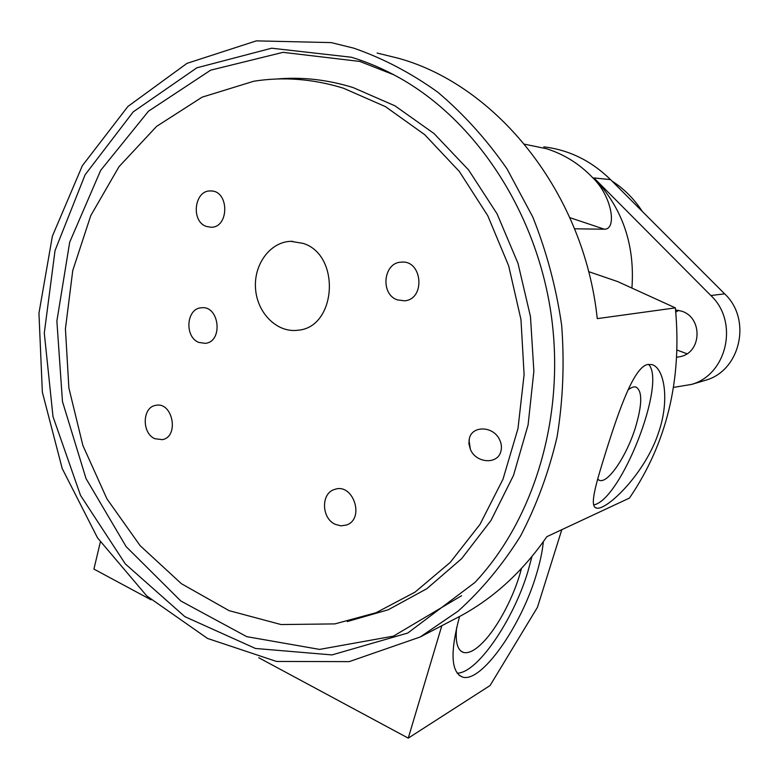 <?xml version="1.0" encoding="UTF-8"?>
<svg xmlns="http://www.w3.org/2000/svg" width="779" height="779" viewBox="0 0 779 779"><rect width="100%" height="100%" fill="white"/><g stroke="black" fill="none" stroke-linecap="round" stroke-linejoin="round"><path stroke-width="1.17" d="M521.433 568.524C514.734 595.205 497.781 627.728 482.269 643.064C474.869 650.426 468.676 653.571 463.7 652.51C457.516 650.621 455.17 642.247 456.66 627.397M524.618 144.212L546.361 148.692C564.035 154.203 579.527 163.911 592.848 177.836C612.148 196.561 617.153 229.571 604.377 229.211L574.561 228.802M543.83 146.871C569.001 149.86 591.242 160.766 610.532 179.598L724.636 293.849C752.027 319.254 740.498 370.463 705.832 380.181L703.096 380.999M631.925 288.006C635.051 244.684 622.392 207.993 593.958 177.943L710.876 295.533C738.979 321.708 727.177 374.436 691.664 384.388L673.543 387.397M452.969 619.909L461.275 615.585C494.529 597.376 523.05 571.075 546.848 536.673L629.461 498.063C666.892 443.056 682.19 379.655 675.354 307.871L617.737 281.608L588.583 271.618M611.982 181.049C624.018 188.771 634.106 198.869 642.237 211.343M335.428 524.394C321.328 518.522 320.724 493.117 334.629 489.446C353.16 482.405 365.293 519.067 346.353 525.046L340.929 525.835L335.428 524.394M206.328 226.436C190.524 221.343 194.39 189.755 210.758 190.972C229.347 190.417 229.435 227.906 210.885 227.254L206.328 226.436M154.865 438.713C141.574 433.26 142.226 407.086 155.751 405.372C172.724 401.273 179.54 436.756 162.314 439.648L154.865 438.713M397.368 299.886C380.035 294.248 383.287 262.387 401.312 262.153C422.51 259.777 425.743 299.428 404.476 300.811L397.368 299.886M469.406 438.236C472.444 425.392 493.165 426.025 499.436 439.395C501.491 443.494 501.958 447.545 500.839 451.518C497.528 464.907 475.862 463.193 470.38 449.347L468.89 443.718L469.406 438.236M198.859 342.429C184.282 337.083 186.239 308.406 201.303 307.802C219.405 305.105 223.485 341.854 205.267 343.344L198.859 342.429M627.952 390.036C631.136 387.455 633.804 386.442 635.956 387.017C642.529 390.912 642.315 404.574 635.294 427.992C626.637 455.822 608.302 483.321 599.694 480.439L597.649 479.241M648.576 364.358C666.843 382.713 621.009 499.972 593.705 504.928M659.092 430.982C645.762 473.525 606.344 510.761 596.675 508.093C588.875 507.129 595.867 483.866 606.344 450.32C619.081 409.949 634.096 366.558 647.826 364.494L651.994 364.601C663.971 367.863 669.862 398.751 659.092 430.982M675.354 307.871L597.259 318.64C584.201 193.455 497.294 85.69 398.751 58.357L377.094 53.03M353.734 48.152C382.878 58.23 410.845 72.875 437.662 92.088C463.388 113.792 486.486 139.353 506.954 168.77L532.768 216.961C546.605 251.636 556.235 287.753 561.659 325.301C564.541 363.102 563.022 400.279 557.092 436.844C548.718 472.464 536.488 505.6 520.401 536.254C502.377 565.028 481.597 590.005 458.042 611.194L420.173 636.998L349.216 661.634L276.487 661.439L207.526 638.439L146.764 595.925L97.521 537.861L62.184 468.481L42.348 392.139L38.95 313.207L52.378 236.173L82.37 165.664L127.912 106.46L186.989 63.362L256.32 40.868L331.221 42.602L353.734 48.152M457.107 673.144C477.215 673.504 513.468 619.86 527.831 571.786L531.96 556.537M543.333 541.726C542.35 551.814 539.915 563.09 536.04 575.564C520.859 626.394 481.568 682.871 462.726 677.136C450.992 672.559 449.941 652.335 459.561 616.471M347.268 621.564L388.215 609.782L426.853 588.7L461.626 558.67L490.984 520.46L513.536 475.317L528.094 424.896L533.868 371.232L530.47 316.595L517.996 263.341L497.031 213.777L468.588 169.939L434.03 133.54L394.953 105.817L353.053 87.54C327.336 79.604 301.794 76.761 276.418 79.03M343.383 88.183C313.07 78.854 283.176 76.546 253.681 81.259L202.141 97.151L156.589 126.383L119.002 166.706L90.763 215.617L72.759 270.517L65.426 328.826L68.873 387.971L82.876 445.461L106.918 498.842L140.162 545.699L181.41 583.705L229.055 610.639L281.063 624.554L334.882 623.901L376.082 612.722L415.061 592.108L450.233 562.399L480.02 524.345L503.01 479.182L517.977 428.586L524.101 374.602L520.966 319.546L508.668 265.814L487.781 215.744L459.328 171.448L424.682 134.65L385.459 106.635L343.383 88.183M393.97 74.852L359.83 61.444L283.04 52.339L210.651 70.168L148.497 111.183L100.666 170.367L69.701 242.181L56.877 321.065L62.476 401.594L86.002 478.51L126.149 546.654L180.796 600.979L246.748 636.657L319.575 649.404L393.502 636.122L461.538 595.74M351.387 57.237C367.756 62.193 383.765 69.058 399.423 77.832C475.287 120.326 535.514 210.437 550.841 312.301C566.002 414.185 534.9 518.639 474.937 582.458L407.758 633.045L331.981 654.915L255.463 648.469L184.857 616.647L125.312 563.899L80.529 495.405L53.001 416.619L44.286 333.11L55.036 250.546L85.106 174.778L133.238 111.855L196.853 67.812L271.657 48.21L351.387 57.237M303.265 243.418C341.212 255.278 336.372 327.696 297.851 330.228C277.295 333.1 257.352 313.353 255.57 289.058C253.438 264.792 270.011 241.889 290.82 241.324L303.265 243.418M675.578 309.925L681.596 311.162C702.736 317.433 701.937 352.069 680.651 356.568L676.795 357.24M678.645 310.344L675.812 312.145M677.107 350.083L686.961 353.754M441.82 625.712L408.254 738.132L490.069 685.539L537.471 607.26L561.805 529.681M151.087 599.83L93.918 569.079L100.335 542.048M408.254 738.132L258.755 657.729M569.839 217.653L604.377 229.211M593.958 177.943L610.532 179.598M724.636 293.849L710.876 295.533M461.051 651.186L463.7 652.51M335.262 489.261L334.629 489.446M211.411 191.001L210.758 190.972M156.248 405.294L155.751 405.372M402.285 262.124L401.312 262.153M468.997 440.125L470.38 449.347M201.897 307.754L201.303 307.802M598.574 479.971L599.694 480.439M596.587 508.074L595.322 507.528M420.173 636.998L461.275 615.585M459.113 675.305L462.726 677.136M292.641 241.324L290.82 241.324M705.832 380.181L691.664 384.388"/></g></svg>
